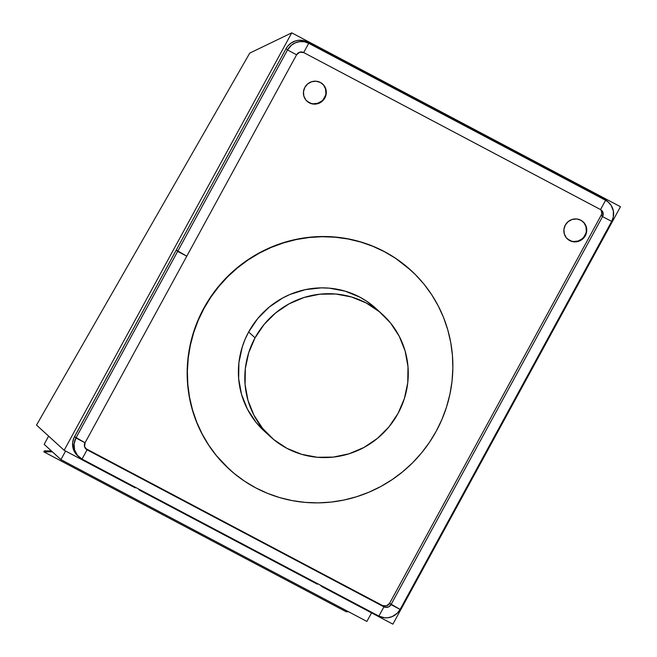 <?xml version="1.0" encoding="UTF-8"?>
<svg xmlns="http://www.w3.org/2000/svg" width="657" height="657" viewBox="0 0 657 657"><rect width="100%" height="100%" fill="white"/><g stroke="black" fill="none" stroke-linecap="round" stroke-linejoin="round"><path stroke-width="0.99" d="M267.309 433.719L256.148 422.492L247.451 409.237L241.554 394.463L238.663 378.744L238.91 362.689L242.285 346.896L245.102 339.299L248.642 331.99L255.056 337.838A82.922 80.737 -47.7 0 1 382.399 314.35A82.922 80.737 -47.7 0 1 398.027 413.458A82.922 80.737 -47.7 0 1 270.684 436.938L264.27 431.091A82.922 80.737 -47.7 0 1 248.642 331.99L257.749 318.53L269.247 307.049L282.707 297.974L290.008 294.451L305.415 289.622L321.38 287.865L329.387 288.168L345.048 291.125L359.757 297.104L366.573 301.161L376.05 308.568M204.023 308.388A134.685 131.129 -47.7 0 1 410.839 270.241A134.685 131.129 -47.7 0 1 436.223 431.206A134.685 131.129 -47.7 0 1 229.408 469.353A134.685 131.129 -47.7 0 1 204.023 308.388L198.266 320.255L193.692 332.606L190.333 345.311L188.222 358.246L187.385 371.295L187.82 384.337L189.536 397.23L192.509 409.861L196.706 422.106L202.093 433.85L208.622 444.978L216.219 455.383L224.817 464.959L234.335 473.615L244.675 481.277L255.745 487.864L267.44 493.317L279.636 497.579L292.225 500.609L305.078 502.383L318.078 502.876L331.103 502.088L344.013 500.026L356.702 496.708L369.037 492.167L380.896 486.451L392.172 479.61L402.749 471.718L412.539 462.832L421.433 453.059L429.358 442.481L436.223 431.206L441.972 419.338L446.555 406.995L449.914 394.29L452.024 381.347L452.862 368.298L452.427 355.256L450.71 342.363L447.737 329.732L443.541 317.487L438.153 305.743L431.624 294.615L424.028 284.218L415.429 274.634L405.911 265.978L395.563 258.316L384.493 251.73L372.806 246.276L360.611 242.014L348.021 238.984L335.169 237.218L322.168 236.717L309.143 237.506L296.233 239.567L283.545 242.885L271.21 247.426L259.351 253.142L248.075 259.983L237.489 267.884L227.708 276.761L218.806 286.534L210.889 297.112L204.023 308.388M410.839 270.241L410.625 270.052A134.685 131.129 132.3 0 0 203.81 308.19A134.685 131.129 132.3 0 0 229.186 469.155L229.408 469.353M410.732 270.15L395.35 258.119L384.279 251.532L372.593 246.079L360.397 241.817L347.808 238.787L334.955 237.021L321.955 236.528L308.93 237.317L296.02 239.378L283.331 242.696L270.996 247.229L259.137 252.945L247.861 259.786L237.276 267.686L227.494 276.564L218.592 286.337L210.675 296.915L203.81 308.19L198.053 320.066L193.478 332.409L190.119 345.114L188.009 358.049L187.171 371.106L187.606 384.14L189.323 397.033L192.296 409.664L196.492 421.917L201.88 433.661L208.409 444.781L216.005 455.186L229.293 469.254M270.684 436.938A82.922 80.737 -47.7 0 1 255.056 337.838L248.642 331.99A82.922 80.737 -47.7 0 1 375.976 308.503L382.399 314.35M255.056 337.838L248.699 352.743L245.332 368.536L245.086 384.6L247.968 400.318L253.873 415.084L262.57 428.339L273.723 439.566L286.904 448.337L301.612 454.316L317.282 457.272L333.304 457.091L349.064 453.782L363.962 447.466L377.414 438.391L388.919 426.91L398.027 413.458L404.384 398.544L407.751 382.76L407.997 366.696L405.114 350.978L399.21 336.212L390.513 322.957L379.36 311.722L366.179 302.951L351.47 296.972L335.801 294.016L319.778 294.196L304.019 297.506L289.121 303.821L275.669 312.896L264.163 324.386L255.056 337.838M366.885 621.44L371.558 612.874L366.885 621.44L60.92 459.613L44.167 444.337L48.634 436.133L44.167 444.337L60.92 459.613L65.593 451.039L60.92 459.613L366.885 621.44M346.165 611.741L348.538 611.733L346.165 611.741L43.838 451.844L52.363 451.819L43.838 451.844L346.165 611.741M51.336 450.883L44.306 450.899L43.838 451.844L44.306 450.899L51.336 450.883M306.86 101.079A11.621 11.317 132.3 0 0 308.954 102.517L309.316 102.845A11.621 11.317 -47.7 0 1 305.612 86.149A11.621 11.317 -47.7 0 1 320.419 82.47L323.835 85.27L325.88 89.204L326.25 93.655L324.887 97.959L321.996 101.449L318.021 103.609L313.57 104.093L309.316 102.845L305.899 100.045L303.854 96.111L303.485 91.66L304.848 87.356L307.739 83.866L311.714 81.706L316.165 81.222L320.419 82.47A11.621 11.317 -47.7 0 1 324.123 99.166A11.621 11.317 -47.7 0 1 309.316 102.845L308.954 102.517A11.621 11.317 132.3 0 0 322.513 83.907M567.295 238.828A11.621 11.317 132.3 0 0 569.389 240.265L569.75 240.593A11.621 11.317 -47.7 0 1 566.038 223.897A11.621 11.317 -47.7 0 1 580.854 220.218L584.262 223.019L586.315 226.952L586.685 231.404L585.321 235.707L582.431 239.197L578.456 241.357L574.004 241.842L569.75 240.593L566.334 237.793L564.289 233.859L563.92 229.408L565.283 225.105L568.174 221.614L572.148 219.454L576.6 218.97L580.854 220.218A11.621 11.317 -47.7 0 1 584.558 236.914A11.621 11.317 -47.7 0 1 569.75 240.593L569.389 240.265A11.621 11.317 132.3 0 0 582.948 221.655M317.306 584.172L139.736 490.253L138.044 488.709L139.736 490.253L317.306 584.172L317.586 583.671L317.306 584.172M135.186 487.847L64.156 450.283L36.521 425.095L64.156 450.283L291.749 32.85L249.75 53.102L36.521 425.095L249.75 53.102L291.749 32.85L620.479 206.717L291.749 32.85L64.156 450.283L135.186 487.847L135.457 487.346L135.186 487.847M392.886 624.15L321.864 586.586L320.164 585.042L321.864 586.586L392.886 624.15L620.479 206.717L392.886 624.15M322.135 586.077L321.864 586.586L322.135 586.077M140.015 489.752L139.736 490.253L140.015 489.752M567.541 239.041L571.45 241.103M573.651 241.521L578.103 241.029L582.077 238.877L583.687 237.267L585.855 233.292M586.323 231.075L585.954 226.624L583.909 222.698M307.106 101.293L311.016 103.354M313.217 103.773L317.668 103.28L321.643 101.129L323.252 99.519L325.42 95.544M325.888 93.327L325.519 88.876L323.474 84.95M607.791 201.699L604.153 199.005L307.295 41.991L303 40.496L298.434 40.315L295.42 40.948L291.248 42.96L287.799 46.089L286.066 48.659L176.248 250.071L186.785 256.189L296.594 54.777A5.281 5.141 -47.7 0 1 303.674 52.552L600.531 209.567A5.281 5.141 -47.7 0 1 602.559 216.605L391.014 604.612A5.281 5.141 -47.7 0 1 383.934 606.838L87.077 449.823A5.281 5.141 -47.7 0 1 85.049 442.785L186.785 256.189L85.049 442.785L74.512 436.667L176.248 250.071L73.839 438.063L72.656 442.531L73.157 448.608L75.054 452.739L78.076 456.106M85.394 448.378A5.281 5.141 132.3 0 0 85.648 448.526L382.505 605.532A5.281 5.141 132.3 0 0 389.585 603.315L601.13 215.307L602.559 216.605L603.011 212.622L600.531 209.567L303.674 52.552L299.715 52.207L296.594 54.777L287.487 49.957L75.941 437.964L177.677 251.368L176.248 250.071L286.066 48.659L287.487 49.957A15.842 15.423 -47.7 0 1 308.724 43.288L307.295 41.991L604.153 199.005L605.582 200.303A15.842 15.423 -47.7 0 1 608.678 202.479A15.842 15.423 -47.7 0 1 611.667 221.417L400.113 609.433A15.842 15.423 -47.7 0 1 378.884 616.094L82.026 459.079A15.842 15.423 -47.7 0 1 78.922 456.902A15.842 15.423 -47.7 0 1 75.941 437.964L74.512 436.667A15.842 15.423 132.3 0 0 77.501 455.605L78.922 456.902M85.648 448.526L87.077 449.823L82.026 459.079L77.378 455.26L74.586 449.905L74.085 443.836L75.941 437.964L85.049 442.785L84.597 446.76L87.077 449.823L85.648 448.526L382.505 605.532L383.934 606.838L378.884 616.094L383.934 606.838L382.505 605.532L386.464 605.885L389.585 603.315L400.113 609.433L397.329 613.153L392.213 616.603L387.745 617.769L384.69 617.802L378.884 616.094L82.026 459.079L87.077 449.823L383.934 606.838L385.864 607.405L388.837 606.781L391.014 604.612L389.585 603.315L601.13 215.307A5.281 5.141 132.3 0 0 600.785 209.706M601.212 210.38L601.755 213.344L601.13 215.307L602.559 216.605L391.014 604.612L400.113 609.433L611.667 221.417L602.559 216.605L611.667 221.417L613.277 217.073L613.367 210.971L611.125 205.354L608.103 201.978L605.582 200.303L308.724 43.288L605.582 200.303L600.531 209.567L605.582 200.303L604.153 199.005A15.842 15.423 132.3 0 1 607.257 201.182L608.678 202.479M303.674 52.552L308.724 43.288L307.295 41.991A15.842 15.423 132.3 0 0 286.066 48.659L287.487 49.957L291.429 45.193L295.395 42.787L299.855 41.621L304.429 41.793L308.724 43.288L303.674 52.552M287.487 49.957L296.594 54.777L186.785 256.189L177.677 251.368L287.487 49.957"/></g></svg>
